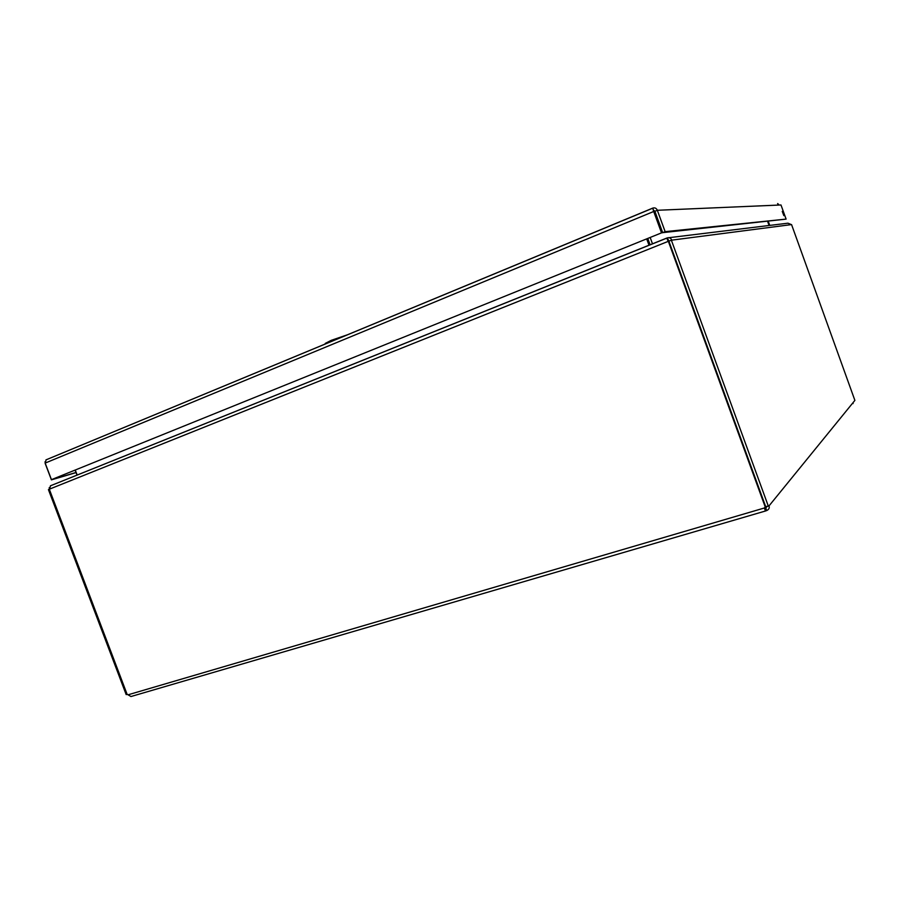 <?xml version="1.0" encoding="UTF-8"?>
<svg xmlns="http://www.w3.org/2000/svg" width="900" height="900" viewBox="0 0 900 900"><rect width="100%" height="100%" fill="white"/><g stroke="black" fill="none" stroke-linecap="round" stroke-linejoin="round"><path stroke-width="1.35" d="M766.327 510.716L765.754 508.061L766.665 510.57L765.416 510.863L764.325 508.005L128.07 694.8L130.961 696.533L765.742 510.919M768.24 505.89L671.366 240.199L668.891 241.189L765.686 506.632L768.982 505.935L766.44 506.678L765.754 508.061L766.586 507.037M765.416 508.207L764.663 508.298L764.82 507.409L764.325 508.005L765.619 506.43M852.761 402.998L853.11 403.571L852.851 402.885M671.366 240.199L791.561 224.584L854.887 400.387L768.982 505.935C769.691 507.983 768.915 509.524 766.665 510.57M668.002 240.536L669.251 240.93M128.07 694.8L127.147 694.429L49.309 489.206L668.351 241.312L765.214 506.925M668.914 241.234L668.351 241.312M668.846 241.245L667.879 240.559M49.343 489.262L48.431 489.623L126.18 694.597L127.114 694.327M671.805 240.143C670.77 238.005 669.262 237.263 667.26 237.904L668.599 240.39M49.331 489.195L49.252 487.609M50.591 485.741L49.421 489.161M791.37 224.606L787.961 223.189L669.004 237.69M668.183 241.38L666.799 238.061L51.064 485.55M51.818 485.246L51.053 485.516M647.842 238.612L650.115 244.845M649.665 245.025L647.381 238.792M652.5 243.877L650.227 237.645M767.644 221.546L769.072 225.495M77.175 475.065L75.319 470.16M646.751 239.062L649.024 245.284M75.161 470.228L77.017 475.121M778.185 205.099L777.623 203.558L779.029 205.065M45.248 463.286L45.034 461.79M46.136 459.81L45.169 463.084L653.715 211.489L652.736 208.114C654.863 207.461 656.393 208.181 657.337 210.285L780.986 204.975L786.105 219.105L665.134 231.649L657.337 210.285L654.885 211.297L662.681 232.65L665.134 231.649M46.62 459.608L652.736 208.114L653.659 210.645L654.885 211.297M45.146 463.331L51.413 479.858L76.061 472.613M661.511 232.875L51.446 479.655L661.511 232.875L653.715 211.489L654.424 211.455L653.366 210.769M51.446 479.655L45.169 463.084M782.246 211.399L783.855 215.64L782.246 211.399M76.016 472.466L51.413 479.858M662.209 232.808L654.424 211.455M786.105 219.105L662.681 232.65M767.711 221.749L769.5 225.439M769.759 225.405L768.33 221.479M347.884 334.642L331.279 340.324L325.327 343.384M654.311 210.623L653.377 210.791M764.663 508.298L765.416 510.863M666.855 238.118L50.377 485.831M45.945 459.889L652.624 208.237M778.759 205.076L778.421 204.143M325.35 343.35L324.979 344.149"/></g></svg>
